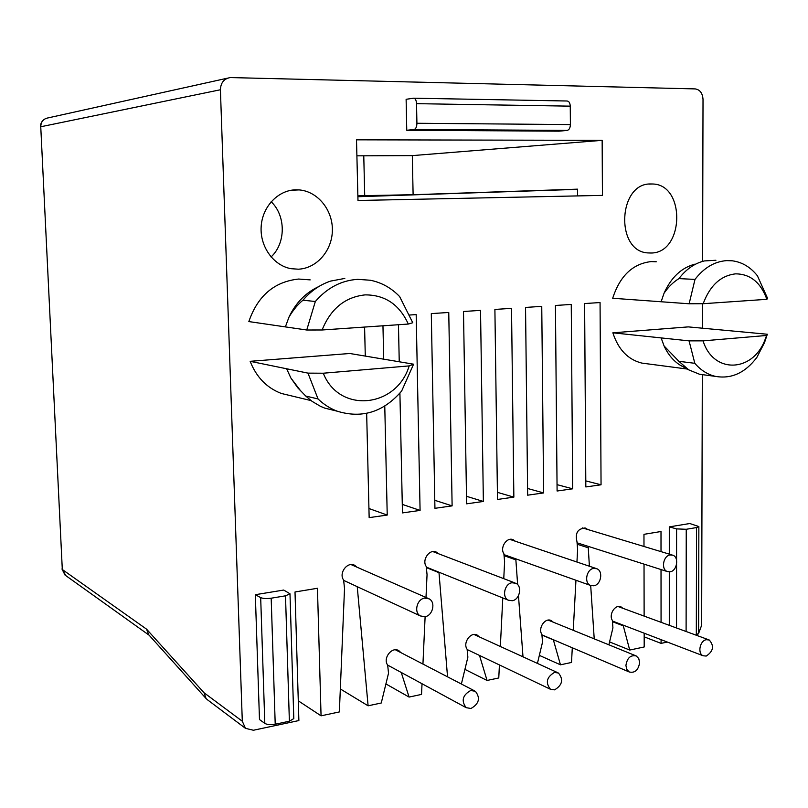<?xml version="1.0" encoding="UTF-8"?>
<svg xmlns="http://www.w3.org/2000/svg" width="808" height="808" viewBox="0 0 808 808"><rect width="100%" height="100%" fill="white"/><g stroke="black" fill="none" stroke-linecap="round" stroke-linejoin="round"><path stroke-width="1.21" d="M766.873 299.314C760.722 282.446 750.299 273.962 735.613 273.851C720.786 275.558 709.969 285.507 703.172 303.707L689.133 303.778L694.991 279.406C704.01 267.731 714.575 261.469 726.705 260.62L732.29 260.802C742.128 262.115 750.501 267.105 757.409 275.781L767.6 298.394L766.873 299.314L703.172 303.707M694.991 279.406L678.932 278.609C686.154 269.165 694.638 263.277 704.384 260.934L715.918 260.267M408.313 324.048C399.445 304.586 385.062 294.859 365.145 294.88C345.077 297.021 330.724 308.727 322.099 329.987L408.313 324.048L412.757 322.735L399.647 296.597C391.415 288.001 381.659 282.548 370.367 280.245L357.681 279.346C341.299 280.437 327.179 287.82 315.332 301.505L306.747 330.007L322.099 329.987M285.436 326.725L289.042 316.978C293.365 309.787 298.011 304.192 302.98 300.202C310.777 291.031 319.978 284.669 330.583 281.093L344.814 278.427M302.98 300.202L315.332 301.505M686.224 368.175L680.427 365.337C673.498 361.024 668.044 354.55 664.065 345.935L678.871 361.307L688.719 369.852L699.526 374.256L704.96 374.983M301.354 391.537L297.758 387.789L290.87 378.003L286.709 368.923M390.113 360.237L413.595 364.186L409.171 365.903L323.281 373.215L307.979 373.124L318.039 398.95L305.737 396.051L312.029 401.324L320.352 406.262L324.755 408.131L336.845 411.05M305.737 396.051L300.374 390.466L290.87 378.003M650.975 183.972C618.049 182.648 615.06 251.298 647.804 252.914L651.066 253.015C684.366 253.146 685.8 184.072 652.298 183.992L650.975 183.972M296.041 189.809C278.245 189.961 262.317 206.555 261.166 226.573C259.812 246.571 273.468 265.549 290.971 268.68L298.344 269.195C316.797 268.438 332.26 250.49 332.371 230.169C332.714 209.858 317.574 191.243 299.031 189.9L296.041 189.809M661.166 301.606L664.045 293.233C671.165 277.376 681.477 267.68 694.971 264.145M656.288 261.772L651.086 261.59C632.704 263.721 619.908 275.942 612.696 298.253L661.136 301.758M289.042 316.978C295.809 302.788 305.747 292.637 318.837 286.527M310.191 279.881L298.627 279.043C274.326 281.639 257.732 295.819 248.844 321.574L306.747 330.007M227.603 78.144L48.227 117.867C43.42 118.746 40.935 121.705 40.754 126.765L220.412 89.759L242.299 721.231L204.081 692.789L146.541 629.139L62.307 569.509L65.862 575.65M40.754 126.765L62.307 569.509L40.754 126.765M148.844 634.896L146.541 629.139M207.868 700.092L206.03 698.465L204.081 692.789M353.742 564.933L354.864 565.428C347.713 560.934 338.36 573.034 343.612 580.043L344.521 588.446L339.37 711.929L321.059 715.827L317.453 588.275L295.011 591.981L298.879 720.554L253.409 730.25L245.47 728.341L242.299 721.231M390.082 360.247L349.814 353.49L250.157 361.317C256.368 377.124 266.751 387.84 281.305 393.446L291.769 395.96M357.984 200.495L602.435 195.395L602.152 140.339L356.51 139.824L357.984 200.495M585.83 486.941L601.051 484.79L600.061 302.546L584.618 303.555L585.83 486.941M399.909 393.132L402.465 512.908L420.079 510.414L416.181 314.595L409.545 315.029M398.455 324.725L399.243 361.772M448.763 312.464L431.3 313.605L434.936 508.313L452.116 505.879L448.763 312.464M480.528 310.383L463.499 311.494L466.61 503.828L483.366 501.455L480.528 310.383M511.514 308.353L494.9 309.434L497.506 499.455L513.858 497.132L511.514 308.353M541.754 306.363L525.543 307.434L527.654 495.183L543.622 492.92L541.754 306.363M571.256 304.434L555.439 305.474L557.096 491.011L572.67 488.81L571.256 304.434M271.185 598.203L285.507 595.819L289.375 721.221L293.799 718.595L289.991 593.789L283.709 590.052L255.328 594.698L259.479 719.534L264.812 723.382C267.226 724.726 270.69 725.008 275.215 724.231L271.185 598.203C266.61 598.819 263.105 598.617 260.681 597.607L264.812 723.382M686.103 631.503L686.245 529.28L696.547 527.563L696.314 634.714L698.607 633.411L698.859 526.563L689.8 523.523L669.297 526.877L669.297 554.126M669.297 571.892L669.297 625.331M566.943 101.01L567.044 101C568.973 101.172 570.044 102.889 570.256 106.151L570.398 124.584L416.918 123.27L416.534 103.666C416.302 100.202 415.312 98.374 413.575 98.192L406.121 99.303L406.757 130.28L559.005 131.169L567.176 130.411L414.1 129.462L406.757 130.28M366.66 413.353L369.155 517.625L387.224 515.07L384.77 406.081M383.709 359.176L382.962 325.796M364.59 327.058L365.287 356.086M220.412 89.759C220.715 82.749 223.998 78.689 230.24 77.568L695.234 88.91C699.981 89.658 702.576 93.162 703.021 99.424L702.596 261.388M354.864 565.428L356.964 567.176M466.166 707.677C461.065 700.829 462.58 695.102 470.69 690.507L475.377 691.274C480.578 698.062 479.114 703.798 470.983 708.485L466.166 707.677L387.678 665.105L388.517 673.226L381.265 703L368.105 705.808L357.237 586.679M387.668 665.095C382.487 658.247 392.183 645.986 398.94 650.773L400.879 652.622M401.253 672.468L409.09 697.072L385.911 683.932M422.029 683.74L421.534 694.415L409.09 697.072M435.472 551.793L436.471 552.177C429.745 548.41 421.513 559.904 426.24 566.509L427.048 574.66L425.998 597.476M425.119 616.686L422.938 664.065M436.471 552.177L438.552 553.753M438.956 572.215L447.541 676.831M476.599 634.846L477.407 635.219C471.003 631.149 462.439 642.804 467.115 649.279L467.872 657.177L461.378 684.012M477.407 635.219L479.336 636.896M479.508 655.44L487.062 680.457L464.923 669.378M499.425 664.933L498.768 677.962L487.062 680.457M512.363 539.471L513.262 539.774C506.929 536.583 499.596 547.531 503.889 553.793L504.606 561.712L503.758 578.659M502.788 597.95L500.354 646.481M513.262 539.774L515.302 541.219M515.797 558.823L517.645 584.649M522.998 656.823L518.473 595.698M550.581 620.332L551.319 620.635C545.269 617.14 537.613 628.24 541.875 634.401L542.542 642.067L537.421 663.408M551.319 620.635L553.227 622.16M553.329 639.724L560.469 664.812L539.35 655.369M572.296 647.784L571.509 662.459L560.469 664.812M584.83 527.907L585.618 528.139C577.811 528.341 574.932 532.906 576.993 541.825L577.619 549.521L576.942 562.025M575.952 580.245L573.246 630.311M585.618 528.139L587.608 529.462M588.163 546.349L589.406 566.236M594.223 638.855L590.688 585.507M620.403 606.667L621.069 606.909C615.353 603.889 608.444 614.494 612.343 620.372L612.929 627.836L608.879 644.814M621.069 606.909L622.928 608.313M623.109 625.119L629.715 650.056L609.565 641.916M644.168 633.179L644.188 646.976L629.715 650.056M661.015 551.632L661.005 531.513L643.966 534.33L643.986 546.481M644.026 564.135L644.128 616.1M667.317 642.047L661.075 643.38L661.075 639.653M661.065 622.312L661.025 569.549M702.303 374.74L701.647 625.251L698.567 633.553M698.062 634.088L696.526 635.32M702.485 303.707L702.425 328.2M767.327 334.239L766.59 335.461L703.071 340.865L689.072 340.865L694.819 363.307C700.768 370.246 707.697 374.619 715.615 376.407C731.492 379.134 745.239 372.801 756.844 357.439L764.509 342.622L767.327 334.239L688.295 326.886L612.858 332.815C618.292 349.511 627.937 359.6 641.794 363.085L646.754 363.731M321.059 715.827L298.283 700.829M307.979 373.124L250.157 361.317M356.894 155.833L412.322 155.611L602.152 140.339M601.051 484.79L585.79 480.901M420.079 510.414L402.283 504.384M452.116 505.879L434.785 500.304M483.366 501.455L466.489 496.294M513.858 497.132L497.405 492.345M543.622 492.92L527.584 488.466M572.67 488.81L557.035 484.649M289.375 721.221L275.215 724.231M255.328 594.698L260.681 597.607M289.991 593.789L285.507 595.819M696.314 634.714L695.395 634.906M669.297 526.877L676.589 528.897L676.579 560.096M686.245 529.28L676.589 528.897M698.859 526.563L696.547 527.563M416.918 123.27C416.807 126.846 415.868 128.916 414.1 129.462M570.398 124.584C570.226 127.947 569.155 129.896 567.176 130.411M387.224 515.07L368.943 508.515M368.105 705.808L340.33 688.951M426.786 567.761L438.956 572.67M504.515 555.813L515.807 559.843M577.579 544.37L588.173 547.763M661.075 643.38L644.168 636.845M689.072 340.865L612.858 332.815M664.065 345.935L661.186 338.047M689.133 303.778L661.116 301.758M271.064 256.954C285.911 243.279 286.022 215.797 271.155 201.717M363.772 155.803L364.711 195.637L357.863 195.879M577.579 195.91L577.528 189.153L413.11 194.718L364.711 195.637M357.883 196.728L577.528 189.345M318.039 398.95C323.745 404.454 330.149 408.545 337.269 411.211C362.045 418.807 383.507 412.08 401.647 391.042L413.595 364.186M323.281 373.215C339.411 414.1 396.738 407.686 409.171 365.903M413.11 194.718L412.322 155.611M694.819 363.307L678.871 361.307M703.071 340.865C713.444 374.377 753.096 372.427 765.136 339.421L766.59 335.461M678.932 278.609C673.266 282.123 668.307 287.002 664.045 293.233M542.239 635.169L553.339 639.885M612.848 621.837L623.109 625.776M706.273 639.704L709.262 639.997C714.393 645.935 713.383 651.288 706.222 656.066L703.132 655.763C697.334 653.5 699.839 640.683 706.273 639.704M639.653 662.489C638.451 670.034 634.997 673.205 629.27 671.993L626.826 669.458L625.917 665.499C627.099 657.985 630.543 654.803 636.229 655.955L638.734 658.49L639.653 662.489M554.419 672.448L558.429 673.003C563.671 679.488 562.388 685.103 554.581 689.86L550.46 689.275C545.299 682.73 546.622 677.124 554.419 672.448M424.634 598.132L429.109 598.839C435.946 602.122 432.825 615.696 424.998 616.706L420.362 615.938C413.625 612.555 416.867 599.061 424.634 598.132M670.115 554.945L672.862 555.207C679.306 557.268 677.033 570.953 670.115 571.812L667.256 571.529C660.863 569.388 663.216 555.722 670.115 554.945M512.019 582.76L515.787 583.255C522.564 586.063 519.776 599.768 512.242 600.728L508.333 600.182C501.637 597.284 504.525 583.639 512.019 582.76M593.658 568.388L596.87 568.751C603.495 571.155 601 584.891 593.769 585.79L590.436 585.406C583.871 582.922 586.467 569.226 593.658 568.388M676.569 564.348L676.538 627.988M416.534 103.666L570.256 106.151M680.427 365.337L688.719 369.852M297.758 387.789L300.374 390.466M61.943 568.943L64.993 575.033L149.126 635.209M148.399 634.391L206.03 698.465M206.919 699.375L245.47 728.341M40.41 126.917C40.531 122.856 42.45 119.998 46.167 118.332M311.05 400.596L281.305 393.446M687.204 369.034L641.794 363.085M291.193 190.264L299.031 189.9M648.824 184.123L652.298 183.992M567.044 101L413.878 98.202M765.136 339.421L764.509 342.622M337.269 411.211L324.755 408.131M715.615 376.407L699.526 374.256M398.061 650.319L398.94 650.773M618.1 606.545L708.626 639.764M612.686 621.13L703.132 655.763M474.518 690.83L395.466 649.814M542.168 634.977L629.27 671.993M548.188 620.11L635.522 655.662M557.641 672.64L474.094 634.502M550.46 689.275L467.317 649.622M428.018 598.354L351.046 564.58M420.362 615.938L343.865 580.477M582.457 527.907L672.105 554.975M577.437 542.925L667.256 571.529M514.817 582.881L432.886 551.591M508.333 600.182L426.614 567.236M509.888 539.39L596.001 568.458M504.313 554.742L590.436 585.406"/></g></svg>

